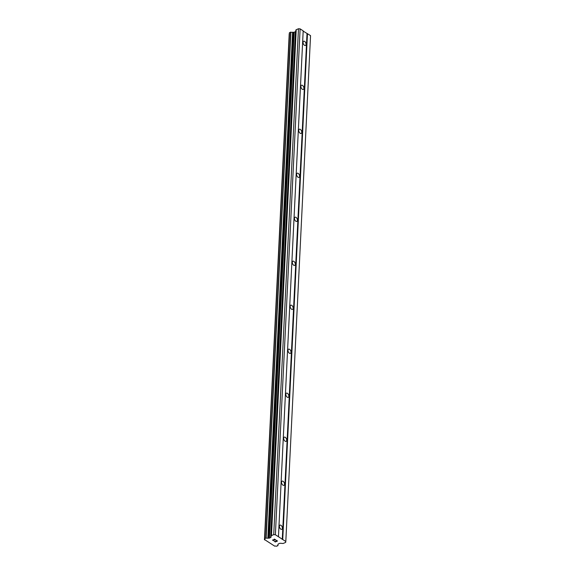 <?xml version="1.0" encoding="UTF-8"?>
<svg xmlns="http://www.w3.org/2000/svg" width="575" height="575" viewBox="0 0 575 575"><rect width="100%" height="100%" fill="white"/><g stroke="black" fill="none" stroke-linecap="round" stroke-linejoin="round"><path stroke-width="0.86" d="M306.051 44.318A2.278 1.301 -113.3 0 1 305.454 45.439A2.278 1.301 -113.3 0 1 303.837 44.692A2.278 1.301 -113.3 0 1 303.054 42.377A2.278 1.301 -113.3 0 1 303.65 41.256A2.278 1.301 -113.3 0 1 305.26 42.004A2.278 1.301 -113.3 0 1 306.051 44.318M303.895 88.313A2.278 1.301 -113.3 0 1 303.305 89.434A2.278 1.301 -113.3 0 1 301.688 88.679A2.278 1.301 -113.3 0 1 300.905 86.372A2.278 1.301 -113.3 0 1 301.501 85.244A2.278 1.301 -113.3 0 1 303.111 85.998A2.278 1.301 -113.3 0 1 303.895 88.313M301.746 132.3A2.278 1.301 -113.3 0 1 301.149 133.422A2.278 1.301 -113.3 0 1 299.539 132.674A2.278 1.301 -113.3 0 1 298.756 130.36A2.278 1.301 -113.3 0 1 299.345 129.238A2.278 1.301 -113.3 0 1 300.962 129.986A2.278 1.301 -113.3 0 1 301.746 132.3M299.597 176.288A2.278 1.301 -113.3 0 1 299 177.409A2.278 1.301 -113.3 0 1 297.39 176.662A2.278 1.301 -113.3 0 1 296.599 174.347A2.278 1.301 -113.3 0 1 297.196 173.226A2.278 1.301 -113.3 0 1 298.806 173.973A2.278 1.301 -113.3 0 1 299.597 176.288M297.44 220.275A2.278 1.301 -113.3 0 1 296.851 221.397A2.278 1.301 -113.3 0 1 295.234 220.649A2.278 1.301 -113.3 0 1 294.45 218.335A2.278 1.301 -113.3 0 1 295.047 217.213A2.278 1.301 -113.3 0 1 296.657 217.961A2.278 1.301 -113.3 0 1 297.44 220.275M295.291 264.263A2.278 1.301 -113.3 0 1 294.695 265.391A2.278 1.301 -113.3 0 1 293.085 264.637A2.278 1.301 -113.3 0 1 292.301 262.329A2.278 1.301 -113.3 0 1 292.891 261.201A2.278 1.301 -113.3 0 1 294.508 261.956A2.278 1.301 -113.3 0 1 295.291 264.263M293.142 308.257A2.278 1.301 -113.3 0 1 292.546 309.379A2.278 1.301 -113.3 0 1 290.936 308.631A2.278 1.301 -113.3 0 1 290.145 306.317A2.278 1.301 -113.3 0 1 290.742 305.196A2.278 1.301 -113.3 0 1 292.352 305.943A2.278 1.301 -113.3 0 1 293.142 308.257M290.986 352.245A2.278 1.301 -113.3 0 1 290.397 353.366A2.278 1.301 -113.3 0 1 288.779 352.619A2.278 1.301 -113.3 0 1 287.996 350.304A2.278 1.301 -113.3 0 1 288.592 349.183A2.278 1.301 -113.3 0 1 290.202 349.931A2.278 1.301 -113.3 0 1 290.986 352.245M288.837 396.232A2.278 1.301 -113.3 0 1 288.24 397.354A2.278 1.301 -113.3 0 1 286.63 396.606A2.278 1.301 -113.3 0 1 285.847 394.292A2.278 1.301 -113.3 0 1 286.436 393.171A2.278 1.301 -113.3 0 1 288.053 393.918A2.278 1.301 -113.3 0 1 288.837 396.232M286.688 440.22A2.278 1.301 -113.3 0 1 286.091 441.341A2.278 1.301 -113.3 0 1 284.481 440.594A2.278 1.301 -113.3 0 1 283.691 438.279A2.278 1.301 -113.3 0 1 284.287 437.158A2.278 1.301 -113.3 0 1 285.897 437.906A2.278 1.301 -113.3 0 1 286.688 440.22M284.532 484.207A2.278 1.301 -113.3 0 1 283.942 485.336A2.278 1.301 -113.3 0 1 282.325 484.581A2.278 1.301 -113.3 0 1 281.542 482.274A2.278 1.301 -113.3 0 1 282.138 481.146A2.278 1.301 -113.3 0 1 283.748 481.9A2.278 1.301 -113.3 0 1 284.532 484.207M282.382 528.202A2.278 1.301 -113.3 0 1 281.786 529.323A2.278 1.301 -113.3 0 1 280.176 528.576A2.278 1.301 -113.3 0 1 279.393 526.262A2.278 1.301 -113.3 0 1 279.982 525.14A2.278 1.301 -113.3 0 1 281.599 525.888A2.278 1.301 -113.3 0 1 282.382 528.202M274.182 541.24L275.296 541.959L274.174 541.24L275.31 541.815L276.201 541.434L275.662 541.082M276.194 541.434L275.655 541.089L277.229 540.989L276.237 540.349L277.229 540.989M276.237 540.349L277.502 541.01L275.296 541.966L277.502 541.01M273.966 540.5L272.744 540.047M273.032 540.493L272.658 540.256L273.032 540.493M272.579 540.083L275.31 539.745L274.261 539.062L275.31 539.745M274.261 539.062L275.734 539.86L273.053 539.824L275.727 539.853M271.479 535.591A0.978 0.525 2.8 0 0 271.148 535.936L270.983 537.215A0.978 0.525 2.8 0 1 270.652 537.567L269.445 538.085A0.978 0.525 2.8 0 1 268.741 538.186L267.849 538.121A1.56 0.834 2.8 0 1 266.139 538.006L264.708 538.602A1.56 0.834 2.8 0 1 264.902 539.041A1.56 0.834 2.8 0 1 264.529 539.551L274.713 546.157A1.56 0.834 2.8 0 1 276.503 546.25L277.905 545.632A1.56 0.834 2.8 0 1 277.703 545.201A1.56 0.834 2.8 0 1 278.034 544.719L278.092 544.252A0.978 0.525 2.8 0 1 278.422 543.9L279.623 543.382A0.978 0.525 2.8 0 1 280.334 543.282L282.742 543.454A0.978 0.525 2.8 0 0 283.446 543.353L285.689 542.383L285.811 541.506L282.735 539.508L275.375 534.743L273.722 534.628L271.479 535.591L296.218 29.72A0.978 0.525 -177.2 0 0 295.888 30.065L295.723 31.345A0.978 0.525 2.8 0 1 295.392 31.69L294.184 32.207A0.978 0.525 2.8 0 1 293.48 32.315L292.589 32.25A1.56 0.834 2.8 0 1 290.878 32.128L289.433 32.689L264.716 538.523M278.451 536.734L303.19 30.863L300.114 28.865L298.468 28.75L296.218 29.72M285.811 541.506L310.55 35.628L303.183 31.115M289.39 33.594A1.56 0.834 2.8 0 1 289.268 33.673L264.45 539.832M275.375 534.743L300.114 28.865M273.722 534.628L298.468 28.75M267.993 538.135L292.732 32.258M267.849 538.121L292.589 32.25M264.766 538.488L289.512 32.61M264.529 539.551L289.268 33.673M282.735 539.508L307.474 33.637M282.275 539.472L307.014 33.602M271.148 535.936L295.888 30.065M270.983 537.215L295.723 31.345M270.652 537.567L295.392 31.69M269.445 538.085L294.184 32.207M268.741 538.186L293.48 32.315M266.139 538.006L290.878 32.128M265.894 537.999L290.634 32.128M264.478 539.609L289.218 33.738M277.905 545.632L277.941 544.784M264.694 538.559L289.433 32.689M277.926 545.689L277.969 544.762"/></g></svg>

